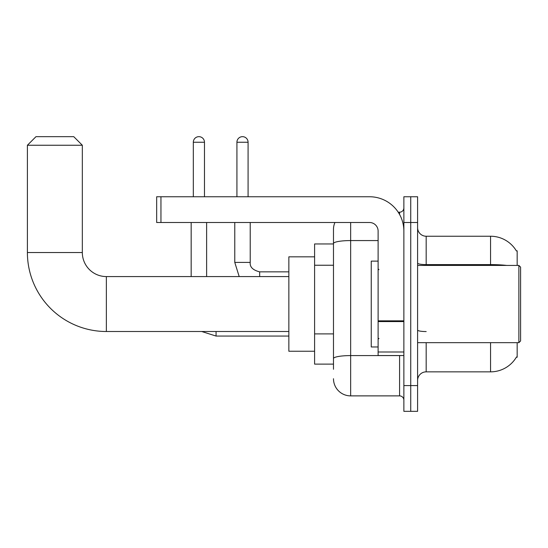 <?xml version="1.0" encoding="UTF-8"?>
<svg xmlns="http://www.w3.org/2000/svg" width="548" height="548" viewBox="0 0 548 548"><rect width="100%" height="100%" fill="white"/><g stroke="black" fill="none" stroke-linecap="round" stroke-linejoin="round"><path stroke-width="0.82" d="M517.168 265.417L517.168 250.826L516.387 250.929A30.044 30.044 0 0 0 490.556 236.236A30.044 30.044 0 0 1 516.326 250.826A30.044 30.044 0 0 0 490.556 236.236L426.18 236.236A8.583 8.583 0 0 1 417.597 227.653A8.583 8.583 0 0 0 426.18 236.236L426.18 265.417M517.168 342.664L517.168 357.262L516.476 357.001A30.044 30.044 0 0 1 490.556 371.852L426.18 371.852A8.583 8.583 0 0 0 417.597 380.435M333.485 369.277L333.485 243.552L333.485 243.956L314.6 243.956L314.6 364.125L333.485 364.125M410.733 385.587L410.733 411.336L417.597 411.336L417.597 385.587L410.733 385.587L410.733 411.336L403.869 411.336L403.869 385.587L410.733 385.587L410.733 222.502L410.733 385.587M403.869 385.587L403.869 196.753L410.733 196.753L410.733 222.502L410.733 196.753L417.597 196.753L417.597 385.587M350.651 222.502L350.651 395.882L399.574 395.882L399.574 355.542M398.204 212.199L399.574 212.199A4.295 4.295 0 0 0 403.869 207.911M333.485 260.088L333.485 229.365A17.166 17.166 0 0 1 334.917 222.502M333.485 361.55L333.485 339.054M378.113 240.572L350.651 240.572A17.166 2.98 180 0 0 333.485 243.552L333.485 229.365M403.869 400.177A4.295 4.295 0 0 0 399.574 395.882M350.651 395.882A17.166 17.166 0 0 1 333.485 378.716M288.851 331.506L106.367 331.506A78.967 78.967 0 0 1 27.4 252.539L27.4 145.247L35.983 136.664L73.747 136.664L82.33 145.247L27.4 145.247M106.367 331.506L106.367 276.576A24.037 24.037 0 0 1 82.33 252.539L82.33 145.247M314.6 256.834L288.851 256.834L288.851 351.247L314.6 351.247M193.314 196.753L193.314 142.247A5.576 5.576 0 0 1 198.897 136.664A5.576 5.576 0 0 1 204.473 142.247L204.473 196.753M206.623 276.576L206.623 222.502M191.17 276.576L191.17 222.502M236.921 196.753L236.921 142.247A5.576 5.576 0 0 1 242.497 136.664A5.576 5.576 0 0 1 248.08 142.247L248.08 196.753M234.777 222.502L234.777 262.41L250.224 262.41L250.224 222.502M403.869 355.542L378.113 355.542L378.113 320.833L403.869 320.833M403.869 231.085A34.332 34.332 0 0 0 369.53 196.753L160.954 196.753L160.954 222.502L369.53 222.502A8.583 8.583 0 0 1 378.113 231.085L378.113 320.833M160.954 222.502L156.666 222.502L156.666 196.753L160.954 196.753M518.881 265.417L520.6 267.136L520.6 340.952L518.881 342.664L518.881 265.417L417.597 265.417M378.113 261.122L371.249 261.122L371.249 346.959L378.113 346.959M333.485 265.239L314.6 265.239M333.485 333.903L314.6 333.903M426.18 342.664L426.18 371.852M490.556 371.852L490.556 342.664M516.387 250.929A30.044 30.044 0 0 0 490.556 236.236L490.556 264.602L426.18 264.602A8.583 1.493 0 0 1 417.597 263.115M506.653 265.417A30.044 5.22 180 0 0 490.556 264.602L490.556 265.417M417.597 222.502L403.869 222.502M426.18 331.554A8.583 1.493 -0 0 1 417.597 330.067M401.068 355.542A4.295 0.747 0 0 1 399.574 355.59L350.651 355.59A17.166 2.98 180 0 0 333.485 358.57M399.574 214.46L399.574 212.199M27.4 252.539L82.33 252.539M288.851 336.061L216.063 336.061L201.719 331.506L216.063 336.061L201.719 331.506L216.063 336.061L201.719 331.506L216.063 336.061L216.063 331.506M193.314 142.247L204.473 142.247M236.921 142.247L248.08 142.247M259.663 276.576L259.663 271.87M403.869 321.58L378.113 321.58M378.113 351.994L403.869 351.994M288.851 276.576L106.367 276.576M201.719 331.506L216.063 336.061M234.777 262.41L239.195 276.576L234.777 262.41M259.663 271.856C252.854 270.137 249.703 266.992 250.224 262.41C249.703 266.992 252.854 270.137 259.663 271.856C252.854 270.137 249.703 266.992 250.224 262.41C249.703 266.992 252.854 270.137 259.663 271.856C252.854 270.137 249.703 266.992 250.224 262.41C249.703 266.992 252.854 270.137 259.663 271.856C252.854 270.137 249.703 266.992 250.224 262.41C249.703 266.992 252.854 270.137 259.663 271.856L288.851 271.856M417.597 342.664L518.881 342.664M378.976 269.705L378.113 268.849M378.976 338.376L378.113 339.233"/></g></svg>

